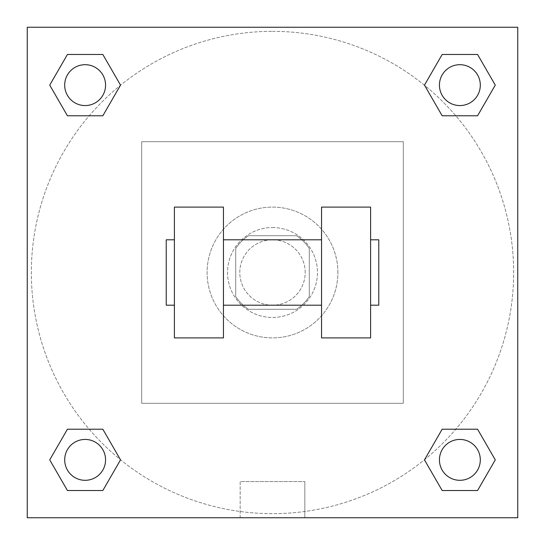 <?xml version="1.0" encoding="UTF-8"?>
<svg xmlns="http://www.w3.org/2000/svg" width="545" height="545" viewBox="0 0 545 545"><rect width="100%" height="100%" fill="white"/><g stroke="black" fill="none" stroke-linecap="round" stroke-linejoin="round"><path stroke-width="0.41" stroke-dasharray="2.73 2.04" d="M305.2 272.5A32.7 32.7 0 0 0 256.15 244.18A32.7 32.7 0 0 0 256.15 300.82A32.7 32.7 0 0 0 305.2 272.5A32.7 32.7 0 0 0 256.15 244.18A32.7 32.7 0 0 0 256.15 300.82A32.7 32.7 0 0 0 305.2 272.5M296.487 309.288L248.513 309.288A43.913 43.913 0 0 1 235.713 296.487L235.713 248.513A43.913 43.913 0 0 1 248.513 235.713L296.487 235.713A43.913 43.913 0 0 1 309.288 248.513L309.288 296.487A43.913 43.913 0 0 1 296.487 309.288L248.513 309.288A43.913 43.913 0 0 1 235.713 296.487L235.713 248.513A43.913 43.913 0 0 1 248.513 235.713L296.487 235.713A43.913 43.913 0 0 1 309.288 248.513L309.288 296.487A43.913 43.913 0 0 1 296.487 309.288M272.5 227.537A44.962 44.962 0 0 1 311.44 294.981A44.962 44.962 0 0 1 233.56 294.981A44.962 44.962 0 0 1 272.5 227.537A44.962 44.962 0 0 0 227.537 272.5A44.962 44.962 0 0 0 272.5 317.463A44.962 44.962 0 0 0 317.463 272.5A44.962 44.962 0 0 0 272.5 227.537M337.9 272.5A65.4 65.4 0 0 0 239.8 215.861A65.4 65.4 0 0 0 239.8 329.139A65.4 65.4 0 0 0 337.9 272.5A65.4 65.4 0 0 0 239.8 215.861A65.4 65.4 0 0 0 239.8 329.139A65.4 65.4 0 0 0 337.9 272.5M403.3 403.3L403.3 141.7L141.7 141.7L141.7 403.3L403.3 403.3L403.3 141.7L141.7 141.7L141.7 403.3L403.3 403.3M517.75 517.75L27.25 517.75L27.25 27.25L517.75 27.25L517.75 517.75L27.25 517.75L27.25 27.25L517.75 27.25L517.75 517.75L27.25 517.75L27.25 27.25L517.75 27.25L517.75 517.75L27.25 517.75L27.25 27.25L517.75 27.25L517.75 517.75M272.5 27.25L253.084 27.25L272.5 27.257M459.871 439.433A20.438 20.438 0 0 1 477.57 470.09A20.438 20.438 0 0 1 442.172 470.09A20.438 20.438 0 0 1 459.871 439.433A20.438 20.438 0 0 1 480.308 459.871A20.438 20.438 0 0 1 459.871 480.308A20.438 20.438 0 0 1 439.433 459.871A20.438 20.438 0 0 1 459.871 439.433M459.871 64.692A20.438 20.438 0 0 1 477.57 95.348A20.438 20.438 0 0 1 442.172 95.348A20.438 20.438 0 0 1 459.871 64.692A20.438 20.438 0 0 0 439.433 85.129A20.438 20.438 0 0 0 459.871 105.567A20.438 20.438 0 0 0 480.308 85.129A20.438 20.438 0 0 0 459.871 64.692M105.567 85.129A20.438 20.438 0 0 0 74.91 67.43A20.438 20.438 0 0 0 74.91 102.828A20.438 20.438 0 0 0 105.567 85.129A20.438 20.438 0 0 0 74.91 67.43A20.438 20.438 0 0 0 74.91 102.828A20.438 20.438 0 0 0 105.567 85.129A20.438 20.438 0 0 0 74.91 67.43A20.438 20.438 0 0 0 74.91 102.828A20.438 20.438 0 0 0 105.567 85.129M85.129 439.433A20.438 20.438 0 0 1 102.828 470.09A20.438 20.438 0 0 1 67.43 470.09A20.438 20.438 0 0 1 85.129 439.433A20.438 20.438 0 0 0 64.692 459.871A20.438 20.438 0 0 0 85.129 480.308A20.438 20.438 0 0 0 105.567 459.871A20.438 20.438 0 0 0 85.129 439.433M272.5 31.338A241.162 241.162 0 0 1 481.351 393.081A241.162 241.162 0 0 1 63.649 393.081A241.162 241.162 0 0 1 272.5 31.338A241.162 241.162 0 0 0 31.338 272.5A241.162 241.162 0 0 0 272.5 513.663A241.162 241.162 0 0 0 513.663 272.5A241.162 241.162 0 0 0 272.5 31.338M517.75 253.084L517.743 291.916L517.75 253.084M240.161 517.75L304.839 517.75L240.161 517.75L240.161 481.582L304.839 481.582L240.161 481.582L304.839 481.582L240.161 481.582L240.161 517.75L304.839 517.75L240.161 517.75M27.25 291.916L27.25 253.084L27.257 291.916M480.308 459.871A20.438 20.438 0 0 0 449.652 442.172A20.438 20.438 0 0 0 449.652 477.57A20.438 20.438 0 0 0 480.308 459.871M424.473 459.871L442.172 490.527L424.473 459.871L442.172 429.215M495.269 459.871L477.57 429.215L495.269 459.871L477.57 490.527M105.567 459.871A20.438 20.438 0 0 0 74.91 442.172A20.438 20.438 0 0 0 74.91 477.57A20.438 20.438 0 0 0 105.567 459.871M49.731 459.871L67.43 490.527L49.731 459.871L67.43 429.215M120.527 459.871L102.828 429.215L120.527 459.871L102.828 490.527M480.308 85.129A20.438 20.438 0 0 0 449.652 67.43A20.438 20.438 0 0 0 449.652 102.828A20.438 20.438 0 0 0 480.308 85.129M424.473 85.129L442.172 115.785L424.473 85.129L442.172 54.473M495.269 85.129L477.57 54.473L495.269 85.129L477.57 115.785M49.731 85.129L67.43 115.785L49.731 85.129L67.43 54.473M120.527 85.129L102.828 54.473L120.527 85.129L102.828 115.785M174.4 207.1L223.45 207.1L223.45 337.9L174.4 337.9L174.4 207.1M321.55 207.1L321.55 337.9L370.6 337.9L370.6 207.1L321.55 207.1M321.55 272.5L321.55 239.8L321.55 272.5M223.45 272.5L223.45 239.8L223.45 272.5M370.6 272.5L370.6 239.8L370.6 272.5M378.775 239.8L378.775 305.2M174.4 272.5L174.4 305.2L174.4 272.5M166.225 305.2L166.225 239.8M304.839 517.75L304.839 481.582L304.839 517.75"/><path stroke-width="0.82" d="M424.473 459.871L442.172 429.215L477.57 429.215L495.269 459.871L477.57 490.527L442.172 490.527L424.473 459.871L442.172 429.215L477.57 429.215L442.172 429.215M477.57 490.527L442.172 490.527L477.57 490.527L495.269 459.871M480.308 459.871A20.438 20.438 0 0 0 449.652 442.172A20.438 20.438 0 0 0 449.652 477.57A20.438 20.438 0 0 0 480.308 459.871M49.731 459.871L67.43 429.215L102.828 429.215L120.527 459.871L102.828 490.527L67.43 490.527L49.731 459.871L67.43 429.215L102.828 429.215L67.43 429.215M102.828 490.527L67.43 490.527L102.828 490.527L120.527 459.871M105.567 459.871A20.438 20.438 0 0 0 74.91 442.172A20.438 20.438 0 0 0 74.91 477.57A20.438 20.438 0 0 0 105.567 459.871M424.473 85.129L442.172 54.473L477.57 54.473L495.269 85.129L477.57 115.785L442.172 115.785L424.473 85.129L442.172 54.473L477.57 54.473L442.172 54.473M477.57 115.785L442.172 115.785L477.57 115.785L495.269 85.129M480.308 85.129A20.438 20.438 0 0 0 449.652 67.43A20.438 20.438 0 0 0 449.652 102.828A20.438 20.438 0 0 0 480.308 85.129M49.731 85.129L67.43 54.473L102.828 54.473L120.527 85.129L102.828 115.785L67.43 115.785L49.731 85.129L67.43 54.473L102.828 54.473L67.43 54.473M102.828 115.785L67.43 115.785L102.828 115.785L120.527 85.129M105.567 85.129A20.438 20.438 0 0 0 74.91 67.43A20.438 20.438 0 0 0 74.91 102.828A20.438 20.438 0 0 0 105.567 85.129M517.75 27.25L517.75 517.75L27.25 517.75L27.25 27.25L517.75 27.25M321.55 207.1L321.55 337.9L370.6 337.9L370.6 207.1L321.55 207.1M223.45 337.9L223.45 207.1L174.4 207.1L174.4 337.9L223.45 337.9M370.6 305.2L378.775 305.2L378.775 239.8L370.6 239.8M174.4 239.8L166.225 239.8L166.225 305.2L174.4 305.2M321.55 239.8L223.45 239.8M321.55 305.2L223.45 305.2"/></g></svg>
